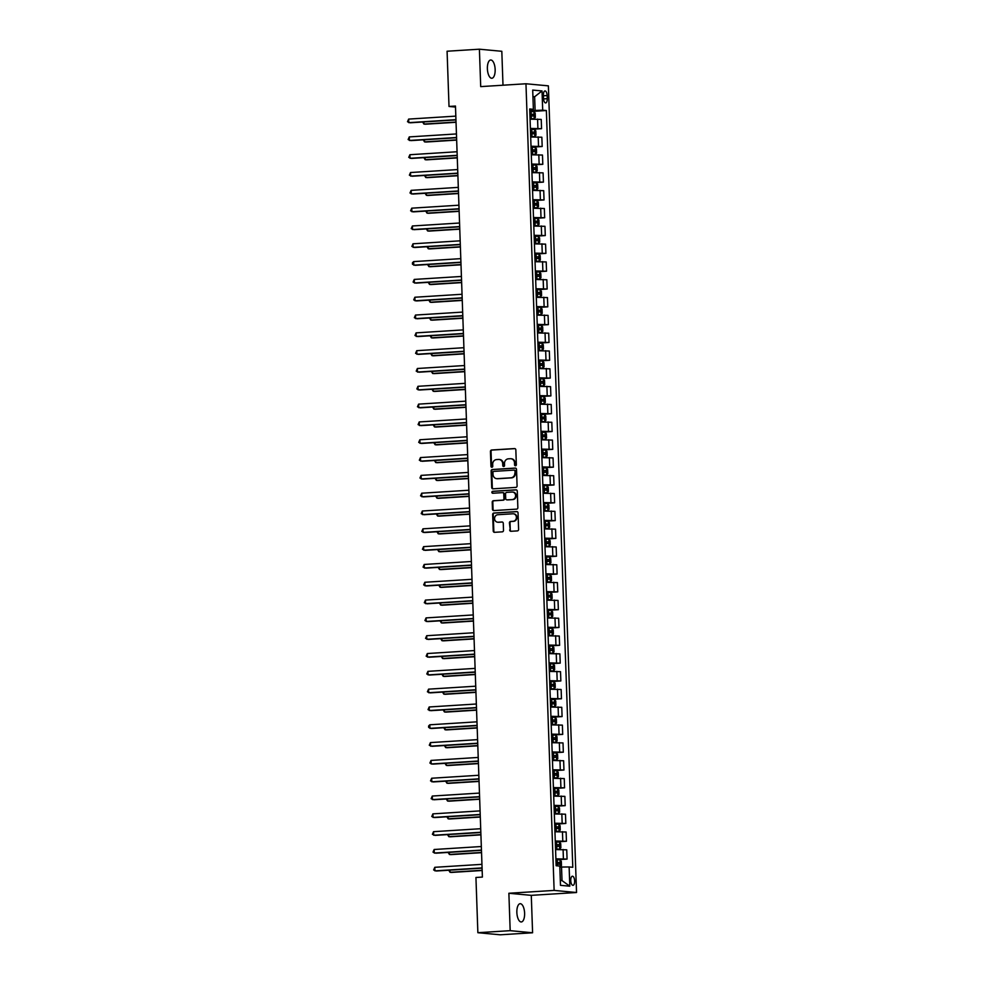 <?xml version="1.0" encoding="UTF-8"?>
<svg xmlns="http://www.w3.org/2000/svg" width="984" height="984" viewBox="0 0 984 984"><rect width="100%" height="100%" fill="white"/><g stroke="black" fill="none" stroke-linecap="round" stroke-linejoin="round"><path stroke-width="1.48" d="M515.493 465.776A0.984 0.886 -84.7 0 0 516.354 464.743L515.837 449.885A1.402 1.267 -84.7 0 0 514.509 448.569L491.668 449.996A1.402 1.267 -84.7 0 0 490.45 451.484L490.967 466.342A0.984 0.886 -84.7 0 0 491.889 467.265A0.984 0.886 -84.7 0 0 492.75 466.231L492.677 464.313A4.489 4.059 -84.7 0 1 496.588 459.577L498.482 459.454A4.489 4.059 -84.7 0 1 502.701 463.673L502.775 465.604A0.984 0.886 -84.7 0 0 504.546 465.493L504.484 463.562A4.489 4.059 -84.7 0 1 508.384 458.827L510.29 458.716A4.489 4.059 -84.7 0 1 514.509 462.935L514.571 464.854A0.984 0.886 -84.7 0 0 515.493 465.776M524.607 913.201A9.139 3.85 86.4 0 0 520.155 903.706A9.139 3.85 86.4 0 0 516.858 912.476A9.139 3.85 86.4 0 0 521.299 921.959A9.139 3.85 86.4 0 0 524.607 913.201M495.149 69.495A9.139 3.85 86.4 0 0 490.696 59.999A9.139 3.85 86.4 0 0 487.387 68.769A9.139 3.85 86.4 0 0 491.84 78.253A9.139 3.85 86.4 0 0 495.149 69.495M574.631 880.963A4.576 1.931 86.4 0 0 572.405 876.215A4.576 1.931 86.4 0 0 570.757 880.606A4.576 1.931 86.4 0 0 572.971 885.342A4.576 1.931 86.4 0 0 574.631 880.963M509.663 529.97A1.402 1.267 -84.7 0 0 510.979 531.286L517.387 530.893A1.402 1.267 -84.7 0 0 518.605 529.404L518.039 512.898A1.402 1.267 -84.7 0 0 516.711 511.582L493.87 513.021A1.402 1.267 -84.7 0 0 492.652 514.497L493.23 531.003A1.402 1.267 -84.7 0 0 494.546 532.332L502.283 531.84A1.402 1.267 -84.7 0 0 503.513 530.364L503.267 523.291A1.402 1.267 -84.7 0 0 501.938 521.975L498.101 522.221A3.751 3.395 -84.7 0 1 494.583 518.42A3.751 3.395 -84.7 0 1 497.842 514.73L512.885 513.783A3.751 3.395 -84.7 0 1 516.403 517.584A3.751 3.395 -84.7 0 1 513.144 521.274L510.634 521.434A1.402 1.267 -84.7 0 0 509.417 522.91L510.266 530.032A1.402 1.267 -84.7 0 0 511.127 531.286M508.876 893.263L510.179 930.667L477.867 932.709L500.266 934.8L532.59 932.77L531.286 895.354L576.538 892.513L554.127 890.409L508.876 893.263L531.286 895.354M502.996 85.214L501.815 51.291L479.405 49.2L480.709 86.617L525.96 83.763L554.127 890.409M479.405 49.2L447.08 51.229L449.012 106.456L455.506 107.072M477.867 932.709L475.936 877.482L482.394 877.076L455.469 106.051L449.012 106.456M515.874 487.387A1.402 1.267 -84.7 0 0 517.092 485.899L516.514 469.393A1.402 1.267 -84.7 0 0 515.198 468.077L492.357 469.516A1.402 1.267 -84.7 0 0 491.127 470.992L491.705 487.498A1.402 1.267 -84.7 0 0 493.021 488.827L515.874 487.387M517.277 491.151L517.855 507.658A1.402 1.267 -84.7 0 1 516.625 509.134L493.784 510.573A1.402 1.267 -84.7 0 1 492.467 509.257L492.221 502.184A1.402 1.267 -84.7 0 1 493.439 500.708L502.701 500.13A1.402 1.267 -84.7 0 0 503.931 498.654L503.759 493.968A1.402 1.267 -84.7 0 0 502.443 492.64L492.799 493.255A0.984 0.886 -84.7 0 1 491.877 492.258A0.984 0.886 -84.7 0 1 492.726 491.287L515.96 489.835A1.402 1.267 -84.7 0 1 517.277 491.151M543.389 95.19L543.5 98.326A4.428 1.87 86.4 0 0 545.653 102.926A4.428 1.87 86.4 0 0 547.252 98.683L547.141 95.546A4.428 1.87 86.4 0 0 544.988 90.946A4.428 1.87 86.4 0 0 543.389 95.19M576.538 892.513L548.371 85.854L525.96 83.763M529.749 109.925L533.377 109.31L529.712 108.978L556.132 865.736L559.798 866.08L560.474 885.329L569.798 886.19L562.012 880.594L561.532 867.052L559.834 867.162M533.377 109.31L532.701 90.073L542.024 90.946L542.701 110.183L529.773 110.626M529.798 111.573L546.366 110.528L542.701 110.183M546.366 110.528L572.786 867.298L569.133 866.953L569.798 886.19M510.179 930.667L532.59 932.77M532.934 96.85L534.632 96.752L532.934 96.592M535.111 110.282L534.632 96.752L542.024 90.946M560.302 880.434L562.012 880.594M530.671 136.653L534.804 136.53L535.972 135.226L535.825 130.946L534.595 129.445L530.425 129.421L541.557 128.683L541.237 119.421L530.068 119.175M531.298 154.476L535.431 154.353L536.587 153.037L536.44 148.756L535.185 147.219L531.04 147.231L542.184 146.505L541.852 137.231L530.683 136.985M531.668 165.017L542.799 164.316L542.479 155.054L531.311 154.808M532.541 190.097L536.674 189.973L537.842 188.67L537.682 184.389L536.428 182.852L532.295 182.864L543.426 182.126L543.094 172.864L531.938 172.618M533.168 207.919L537.301 207.796L538.457 206.48L538.309 202.212L537.043 200.662L532.91 200.674L544.041 199.949L543.721 190.675L532.553 190.429M533.537 218.46L544.669 217.759L544.349 208.497L533.18 208.251M534.41 243.54L538.543 243.417L539.699 242.113L539.552 237.833L538.297 236.295L534.152 236.308L545.284 235.57L544.964 226.308L533.795 226.062M535.038 261.363L539.195 261.203L540.327 259.924L540.179 255.655L538.912 254.106L534.779 254.118L545.911 253.392L545.591 244.13L534.423 243.872M535.394 271.904L546.538 271.203L546.206 261.941L535.038 261.695M536.28 296.983L540.413 296.873L541.569 295.557L541.421 291.276L540.154 289.739L536.022 289.751L547.153 289.013L546.833 279.751L535.665 279.505M536.895 314.806L541.028 314.683L542.196 313.367L542.036 309.099L540.782 307.562L536.649 307.562L547.781 306.836L547.448 297.574L536.292 297.316M537.264 325.347L548.395 324.646L548.076 315.384L536.907 315.138M538.137 350.427L542.27 350.316L543.439 349L543.291 344.72L542.061 343.219L537.891 343.195L549.023 342.457L548.703 333.195L537.535 332.949M538.765 368.25L542.897 368.127L544.054 366.811L543.906 362.543L542.651 361.005L538.506 361.005L549.65 360.279L549.318 351.017L538.15 350.759M539.134 378.791L550.265 378.09L549.945 368.828L538.777 368.582M539.749 396.601L550.892 395.9L550.56 386.638L539.392 386.392M540.634 421.693L544.767 421.57L545.923 420.254L545.776 415.986L544.509 414.448L540.376 414.448L551.507 413.723L551.188 404.461L540.019 404.203M541.003 432.234L552.135 431.533L551.815 422.271L540.647 422.025M541.876 457.326L546.009 457.203L547.166 455.887L547.018 451.607L545.751 450.069L541.618 450.082L552.75 449.356L552.43 440.082L541.261 439.836M542.491 475.137L546.624 475.014L547.793 473.698L547.645 469.429L546.415 467.929L542.245 467.892L553.377 467.166L553.057 457.904L541.889 457.646M542.861 485.678L554.004 484.977L553.672 475.715L542.504 475.469M543.746 510.77L547.904 510.61L549.035 509.331L548.888 505.05L547.621 503.513L543.488 503.525L554.619 502.799L554.299 493.525L543.131 493.279M544.361 528.58L548.494 528.457L549.65 527.141L549.502 522.873L548.248 521.336L544.115 521.336L555.247 520.61L554.914 511.348L543.758 511.102M544.73 539.121L555.862 538.42L555.542 529.158L544.373 528.912M545.603 564.213L549.736 564.09L550.905 562.774L550.757 558.506L549.49 556.956L545.357 556.969L556.489 556.243L556.169 546.969L545.001 546.723M546.231 582.024L550.363 581.901L551.52 580.585L551.372 576.317L550.117 574.779L545.972 574.779L557.104 574.053L556.784 564.791L545.616 564.545M546.6 592.565L557.731 591.864L557.411 582.602L546.243 582.356M547.473 617.657L551.606 617.534L552.762 616.218L552.614 611.95L551.36 610.412L547.227 610.412L558.358 609.686L558.026 600.424L546.858 600.166M548.1 635.467L552.258 635.32L553.389 634.04L553.242 629.76L551.975 628.222L547.842 628.235L558.973 627.497L558.654 618.235L547.485 617.989M548.469 646.008L559.601 645.307L559.269 636.045L548.113 635.799M549.343 671.1L553.475 670.977L554.632 669.661L554.484 665.393L553.217 663.856L549.084 663.856L560.216 663.13L559.896 653.868L548.728 653.61M549.958 688.911L554.09 688.788L555.259 687.484L555.111 683.204L553.881 681.703L549.712 681.678L560.843 680.94L560.523 671.678L549.355 671.432M550.327 699.452L561.47 698.751L561.138 689.489L549.97 689.243M551.212 724.544L555.333 724.421L556.501 723.105L556.354 718.837L555.087 717.299L550.954 717.299L562.085 716.573L561.766 707.311L550.597 707.053M551.827 742.354L555.96 742.231L557.116 740.927L556.969 736.647L555.714 735.109L551.581 735.122L562.713 734.384L562.381 725.122L551.212 724.876M552.196 752.895L563.328 752.194L563.008 742.932L551.839 742.686M553.069 777.987L557.202 777.864L558.371 776.548L558.211 772.28L556.956 770.743L552.823 770.743L563.955 770.017L563.635 760.755L552.467 760.497M553.697 795.798L557.854 795.65L558.986 794.371L558.838 790.091L557.571 788.553L553.438 788.565L564.57 787.827L564.25 778.565L553.082 778.319M554.066 806.351L565.197 805.65L564.877 796.376L553.709 796.13M554.939 831.431L559.072 831.308L560.228 829.992L560.081 825.724L558.826 824.186L554.681 824.186L565.825 823.46L565.492 814.199L554.324 813.952M555.566 849.241L559.724 849.094L560.855 847.814L560.708 843.534L559.441 841.996L555.308 842.009L566.44 841.271L566.12 832.009L554.951 831.763M555.923 859.795L567.067 859.094L566.735 849.819L555.579 849.573M541.557 128.683L530.388 128.437M542.184 146.505L531.016 146.247M542.799 164.316L531.631 164.07M543.426 182.126L532.258 181.88M544.041 199.949L532.873 199.69M544.669 217.759L533.5 217.513M545.284 235.57L534.127 235.324M545.911 253.392L534.742 253.134M546.538 271.203L535.37 270.957M547.153 289.013L535.985 288.767M547.781 306.836L536.612 306.577M548.395 324.646L537.227 324.4M549.023 342.457L537.854 342.211M549.65 360.279L538.482 360.033M550.265 378.09L539.097 377.844M550.892 395.9L539.724 395.654M551.507 413.723L540.339 413.477M552.135 431.533L540.966 431.287M552.75 449.356L541.594 449.098M553.377 467.166L542.209 466.92M554.004 484.977L542.836 484.731M554.619 502.799L543.451 502.541M555.247 520.61L544.078 520.364M555.862 538.42L544.693 538.174M556.489 556.243L545.321 555.985M557.104 574.053L545.948 573.807M557.731 591.864L546.563 591.618M558.358 609.686L547.19 609.428M558.973 627.497L547.805 627.251M559.601 645.307L548.432 645.061M560.216 663.13L549.047 662.872M560.843 680.94L549.675 680.694M561.47 698.751L550.302 698.505M562.085 716.573L550.917 716.327M562.713 734.384L551.544 734.138M563.328 752.194L552.159 751.948M563.955 770.017L552.787 769.771M564.57 787.827L553.402 787.581M565.197 805.65L554.029 805.392M565.825 823.46L554.656 823.214M566.44 841.271L555.271 841.025M567.067 859.094L555.899 858.835M561.532 867.052L569.133 866.953M515.678 465.752A0.984 0.886 -84.7 0 1 515.186 464.915L515.112 462.997A4.489 4.059 -84.7 0 0 511.163 458.765M499.368 459.503A4.489 4.059 -84.7 0 1 503.316 463.735L503.377 465.653A0.984 0.886 -84.7 0 0 503.882 466.49M514.976 448.63L492.271 450.057A1.402 1.267 -84.7 0 0 491.053 451.533L491.569 466.404A0.984 0.886 -84.7 0 0 492.074 467.228M515.653 468.138L492.959 469.577A1.402 1.267 -84.7 0 0 491.742 471.053L492.32 487.56A1.402 1.267 -84.7 0 0 493.168 488.814M514.792 471.053A0.984 0.886 -84.7 0 0 513.869 470.118L493.82 471.385A0.984 0.886 -84.7 0 0 492.959 472.418L493.033 474.448A4.489 4.059 -84.7 0 0 497.252 478.667L510.954 477.806A4.489 4.059 -84.7 0 0 514.866 473.07L515.395 471.102A0.984 0.886 -84.7 0 0 514.472 470.18L514.115 470.143M496.981 478.679A4.489 4.059 -84.7 0 0 497.855 478.728L497.252 478.667M515.395 471.102L515.468 473.132A4.489 4.059 -84.7 0 1 511.557 477.867L497.855 478.728M503.045 492.701A1.402 1.267 -84.7 0 1 504.374 494.017L504.534 498.703A1.402 1.267 -84.7 0 1 503.316 500.179L494.042 500.77A1.402 1.267 -84.7 0 0 492.824 502.246L493.07 509.306A1.402 1.267 -84.7 0 0 493.931 510.561M516.416 489.897L493.341 491.348A0.984 0.886 -84.7 0 0 493.021 493.242M512.32 499.528A3.751 3.395 -84.7 0 0 512.541 492.049A3.751 3.395 -84.7 0 0 512.061 492.037L506.76 492.369A1.402 1.267 -84.7 0 0 505.542 493.857L505.702 498.544A1.402 1.267 -84.7 0 0 507.018 499.86L512.922 499.577A3.751 3.395 -84.7 0 0 512.836 492.086M512.922 499.577L507.621 499.909M513.66 513.845A3.751 3.395 -84.7 0 1 513.746 521.323L511.237 521.483A1.402 1.267 -84.7 0 0 510.019 522.971L510.266 530.032M497.929 522.221A3.751 3.395 -84.7 0 0 498.703 522.27L498.101 522.221M502.406 522.037L498.703 522.27M517.178 511.655L494.472 513.082A1.402 1.267 -84.7 0 0 493.255 514.558L493.833 531.065A1.402 1.267 -84.7 0 0 494.694 532.319M530.056 118.843L534.189 118.72L535.345 117.404L535.198 113.135L533.968 111.635L529.798 111.598M533.968 111.635L534.214 118.683L530.056 118.732M423.846 121.942L423.919 124.07L425.432 124.205L456.035 122.287M529.958 116.026L533.476 115.977L533.414 114.267L529.896 114.316M529.896 114.427L531.557 114.39L531.618 116.1M422.616 122.016L423.919 124.07L456.035 122.053M455.949 119.679L408.778 122.656L408.655 119.089L455.826 116.124M455.961 119.925L410.291 122.791L407.511 121.733L408.655 119.089M534.804 136.53L530.671 136.542M424.461 139.753L424.534 141.88L426.047 142.028L456.662 140.097M530.573 133.836L534.14 133.799L534.041 132.09L530.524 132.127M530.524 132.237L532.184 132.2L532.233 133.91M423.231 139.839L424.534 141.88L456.65 139.863M535.431 154.353L531.298 154.353M425.088 157.575L425.162 159.703L426.675 159.838L457.289 157.907M531.2 151.647L534.767 151.61L534.656 149.9L531.139 149.937M531.139 150.048L532.799 150.011L532.861 151.72M423.858 157.649L425.162 159.703L457.277 157.674M531.926 172.286L536.083 172.126L537.215 170.847L537.067 166.579L535.8 165.041L531.668 165.041M536.046 172.163L531.913 172.175M425.703 175.386L425.777 177.514L427.29 177.649L457.904 175.73M531.827 169.469L535.382 169.42L535.284 167.71L531.766 167.76M531.766 167.87L533.426 167.833L533.488 169.543M424.473 175.459L425.777 177.514L457.892 175.496M456.576 137.502L409.393 140.466L409.27 136.911L456.453 133.935M456.576 137.735L410.906 140.614L408.126 139.543L409.27 136.911M457.191 155.312L410.021 158.289L409.897 154.722L457.068 151.745M457.203 155.546L411.533 158.424L408.754 157.366L409.897 154.722M457.818 173.135L410.636 176.099L410.512 172.532L457.695 169.568M457.818 173.368L412.148 176.234L409.381 175.177L410.512 172.532M536.674 189.973L532.541 189.986M426.33 193.196L426.404 195.324L427.917 195.472L458.532 193.54M532.442 187.28L535.96 187.243L535.911 185.533L532.381 185.57M532.393 185.681L534.041 185.644L534.103 187.354M425.1 193.282L426.404 195.324L458.519 193.307M458.433 190.945L411.263 193.91L411.14 190.355L458.31 187.378M458.446 191.179L412.776 194.057L409.996 192.987L411.14 190.355M537.301 207.796L533.156 207.796M426.945 211.019L427.031 213.147L428.544 213.282L459.147 211.351M533.07 205.09L536.587 205.053L536.526 203.344L533.008 203.38M533.008 203.491L534.669 203.454L534.73 205.176M425.728 211.093L427.031 213.147L459.147 211.117M533.783 225.73L537.916 225.607L539.084 224.29L538.937 220.022L537.707 218.522L533.537 218.485M537.707 218.522L537.953 225.57L533.783 225.619M427.573 228.829L427.646 230.957L429.159 231.092L459.774 229.174M533.685 222.913L537.215 222.864L537.153 221.154L533.623 221.203M533.635 221.314L535.296 221.277L535.345 222.987M426.343 228.903L427.646 230.957L459.762 228.94M538.322 236.332L538.568 243.392L534.41 243.429M428.2 246.64L428.274 248.767L429.787 248.915L460.389 246.984M534.312 240.723L537.83 240.686L537.768 238.977L534.25 239.014M534.25 239.124L535.911 239.087L535.972 240.797M426.97 246.726L428.274 248.767L460.389 246.75M539.158 261.24L535.025 261.24M428.815 264.462L428.889 266.59L430.402 266.726L461.016 264.807M534.927 258.534L538.457 258.497L538.396 256.787L534.878 256.824M534.878 256.935L536.538 256.91L536.6 258.62M427.585 264.536L428.889 266.59L461.004 264.561M535.653 279.173L539.786 279.05L540.942 277.746L540.794 273.466L539.564 271.965L535.407 271.941M539.564 271.965L539.81 279.025L535.653 279.062M429.442 282.273L429.516 284.401L431.029 284.548L461.644 282.617M535.554 276.356L539.072 276.307L539.023 274.597L535.493 274.647M535.505 274.757L537.153 274.721L537.215 276.43M428.212 282.346L429.516 284.401L461.631 282.383M459.061 208.756L411.89 211.732L411.755 208.165L458.938 205.201M459.073 208.989L413.403 211.868L410.623 210.81L411.755 208.165M459.688 226.578L412.505 229.543L412.382 225.976L459.553 223.011M459.688 226.812L414.018 229.678L411.238 228.62L412.382 225.976M460.303 244.389L413.132 247.353L413.009 243.798L460.18 240.822M460.315 244.622L414.645 247.501L411.865 246.43L413.009 243.798M460.93 262.199L413.747 265.176L413.624 261.609L460.807 258.644M460.93 262.433L415.26 265.311L412.493 264.253L412.431 262.826L413.624 261.609M461.545 280.022L414.375 282.986L414.252 279.419L461.422 276.455M461.558 280.255L415.888 283.121L413.108 282.064L414.252 279.419M540.413 296.873L536.268 296.873M430.057 300.083L430.131 302.211L431.644 302.359L462.259 300.428M536.182 294.167L539.736 294.13L539.638 292.42L536.12 292.457M536.12 292.568L537.781 292.531L537.842 294.241M428.827 300.169L430.131 302.211L462.259 300.194M462.173 297.832L414.99 300.797L414.867 297.242L462.049 294.265M462.173 298.066L416.515 300.944L413.735 299.874L414.867 297.242M541.028 314.683L536.895 314.695M430.684 317.906L430.758 320.034L432.271 320.169L462.886 318.25M536.797 311.977L540.364 311.94L540.265 310.231L536.735 310.267M536.747 310.39L538.396 310.354L538.457 312.063M429.454 317.98L430.758 320.034L462.874 318.004M462.787 315.643L415.617 318.619L415.494 315.052L462.664 312.088M462.8 315.889L417.13 318.754L414.35 317.697L415.494 315.052M537.522 332.617L541.68 332.469L542.811 331.19L542.664 326.909L541.397 325.372L537.264 325.384M541.655 332.494L537.51 332.506M431.312 335.716L431.386 337.844L432.898 337.992L463.501 336.061M537.424 329.8L540.979 329.751L540.88 328.041L537.362 328.09M537.362 328.201L539.023 328.164L539.084 329.874M430.082 335.79L431.386 337.844L463.501 335.827M463.415 333.465L416.244 336.43L416.109 332.863L463.292 329.898M463.427 333.699L417.757 336.577L414.977 335.507L416.109 332.863M542.27 350.316L538.137 350.316M431.927 353.539L432.001 355.654L433.513 355.802L464.128 353.871M538.039 347.61L541.569 347.573L541.507 345.864L537.99 345.901M537.99 346.011L539.65 345.974L539.699 347.684M430.697 353.613L432.001 355.654L464.116 353.637M464.042 351.276L416.859 354.24L416.736 350.685L463.907 347.709M464.042 351.509L418.372 354.388L415.592 353.33L416.736 350.685M542.897 368.127L538.765 368.139M432.554 371.349L432.628 373.477L434.141 373.613L464.756 371.694M538.666 365.421L542.184 365.384L542.122 363.674L538.605 363.711M538.605 363.834L540.265 363.797L540.327 365.507M431.324 371.423L432.628 373.477L464.743 371.448M464.657 369.086L417.487 372.063L417.364 368.496L464.534 365.531M464.669 369.332L418.999 372.198L416.22 371.14L417.364 368.496M539.392 386.06L543.512 385.937L544.681 384.633L544.533 380.353L543.303 378.852L539.134 378.828M543.303 378.852L543.549 385.913L539.38 385.949M433.169 389.16L433.243 391.288L434.756 391.435L465.371 389.504M539.293 383.243L542.811 383.207L542.75 381.484L539.232 381.534M539.232 381.644L540.893 381.608L540.954 383.317M431.939 389.246L433.243 391.288L465.358 389.27M465.284 386.909L418.102 389.873L417.979 386.306L465.161 383.342M465.284 387.142L419.614 390.021L416.847 388.951L417.979 386.306M540.007 403.871L544.14 403.76L545.296 402.444L545.148 398.163L543.894 396.626L539.761 396.638M543.918 396.663L544.164 403.723L540.007 403.76M433.796 406.982L433.87 409.098L435.383 409.246L465.998 407.314M539.909 401.054L543.426 401.017L543.377 399.307L539.847 399.344M539.859 399.455L541.507 399.418L541.569 401.128M432.566 407.056L433.87 409.098L465.986 407.081M544.767 421.57L540.622 421.582M434.411 424.793L434.485 426.921L436.01 427.056L466.613 425.137M540.536 418.877L544.054 418.827L543.992 417.118L540.474 417.154M540.474 417.277L542.135 417.241L542.196 418.95M433.181 424.867L434.485 426.921L466.613 424.891M541.249 439.504L545.382 439.381L546.551 438.077L546.391 433.796L545.173 432.296L541.003 432.271M545.382 439.381L541.249 439.393M435.039 442.603L435.113 444.731L436.625 444.879L467.24 442.948M541.151 436.687L544.718 436.65L544.619 434.94L541.089 434.977M541.102 435.088L542.75 435.051L542.811 436.761M433.809 442.689L435.113 444.731L467.228 442.714M546.009 457.203L541.876 457.203M435.666 460.426L435.74 462.554L437.253 462.689L467.855 460.758M541.778 454.497L545.333 454.46L545.234 452.751L541.717 452.788M541.717 452.898L543.377 452.861L543.439 454.571M434.436 460.5L435.74 462.554L467.855 460.524M546.624 475.014L542.491 475.026M436.281 478.236L436.355 480.364L437.868 480.499L468.482 478.581M542.393 472.32L545.96 472.271L545.862 470.561L542.344 470.61M542.344 470.721L544.004 470.684L544.054 472.394M435.051 478.31L436.355 480.364L468.47 478.347M543.119 492.947L547.276 492.799L548.408 491.52L548.26 487.24L547.006 485.702L542.861 485.715M547.252 492.824L543.119 492.836M436.908 496.047L436.982 498.175L438.495 498.322L469.11 496.391M543.02 490.13L546.538 490.094L546.477 488.384L542.959 488.421M542.959 488.531L544.619 488.494L544.681 490.204M435.678 496.133L436.982 498.175L469.097 496.157M547.867 510.647L543.734 510.647M437.523 513.869L437.597 515.997L439.11 516.133L469.725 514.202M543.648 507.941L547.166 507.904L547.104 506.194L543.586 506.231M543.586 506.342L545.247 506.305L545.308 508.015M436.293 513.943L437.597 515.997L469.712 513.968M548.494 528.457L544.361 528.469M438.151 531.68L438.224 533.808L439.737 533.943L470.352 532.024M544.263 525.764L547.781 525.714L547.731 524.005L544.201 524.054M544.213 524.164L545.862 524.128L545.923 525.837M436.921 531.754L438.224 533.808L470.34 531.791M544.988 546.391L549.121 546.268L550.277 544.964L550.13 540.683L548.9 539.183L544.73 539.158M548.9 539.183L549.146 546.243L544.976 546.28M438.766 549.49L438.839 551.618L440.365 551.766L470.967 549.835M544.89 543.574L548.408 543.537L548.346 541.827L544.828 541.864M544.828 541.975L546.489 541.938L546.551 543.648M437.548 549.576L438.839 551.618L470.967 549.601M549.527 557.005L549.773 564.053L545.603 564.09M439.393 567.313L439.467 569.441L440.98 569.576L471.594 567.645M545.505 561.384L549.035 561.347L548.974 559.638L545.443 559.675M545.456 559.785L547.104 559.748L547.166 561.47M438.163 567.387L439.467 569.441L471.582 567.411M550.363 581.901L546.231 581.913M440.02 585.123L440.094 587.251L441.607 587.386L472.209 585.468M546.132 579.207L549.65 579.158L549.589 577.448L546.071 577.497M546.071 577.608L547.731 577.571L547.793 579.281M438.79 585.197L440.094 587.251L472.209 585.234M546.846 599.834L550.978 599.723L552.147 598.407L551.999 594.127L550.769 592.626L546.6 592.602M550.978 599.723L546.846 599.723M440.635 602.934L440.709 605.062L442.222 605.209L472.837 603.278M546.747 597.017L550.314 596.981L550.216 595.271L546.698 595.308M546.698 595.418L548.359 595.381L548.42 597.091M439.405 603.02L440.709 605.062L472.824 603.044M551.606 617.534L547.473 617.546M441.262 620.756L441.336 622.884L442.849 623.02L473.464 621.101M547.375 614.828L550.942 614.791L550.831 613.081L547.313 613.118M547.325 613.229L548.974 613.204L549.035 614.914M440.032 620.83L441.336 622.884L473.452 620.855M552.221 635.344L548.088 635.356M441.877 638.567L441.951 640.695L443.464 640.842L474.079 638.911M548.002 632.65L551.557 632.601L551.458 630.892L547.94 630.941M547.94 631.051L549.601 631.015L549.662 632.724M440.647 638.641L441.951 640.695L474.067 638.678M548.715 653.278L552.848 653.167L554.017 651.851L553.857 647.57L552.602 646.033L548.469 646.045M552.848 653.167L548.715 653.167M442.505 656.389L442.579 658.505L444.091 658.653L474.706 656.722M548.617 650.461L552.135 650.424L552.086 648.714L548.555 648.751M548.568 648.862L550.216 648.825L550.277 650.535M441.275 656.463L442.579 658.505L474.694 656.488M553.254 663.893L553.5 670.94L549.33 670.99M443.12 674.2L443.206 676.328L444.719 676.463L475.321 674.544M549.244 668.271L552.762 668.234L552.701 666.525L549.183 666.562M549.183 666.685L550.843 666.648L550.905 668.357M441.902 674.274L443.206 676.328L475.321 674.298M554.09 688.788L549.958 688.8M443.747 692.01L443.821 694.138L445.334 694.286L475.948 692.355M549.859 686.094L553.389 686.045L553.328 684.335L549.81 684.384M549.81 684.495L551.471 684.458L551.52 686.168M442.517 692.096L443.821 694.138L475.936 692.121M550.585 706.721L554.718 706.61L555.874 705.294L555.726 701.014L554.496 699.513L550.327 699.489M554.718 706.61L550.585 706.61M444.374 709.833L444.448 711.949L445.961 712.096L476.563 710.165M550.486 703.904L554.004 703.867L553.943 702.158L550.425 702.195M550.425 702.305L552.086 702.269L552.147 703.978M554.496 699.513L554.742 706.574M443.144 709.907L444.448 711.949L476.563 709.931M465.899 404.719L418.729 407.683L418.606 404.129L465.776 401.152M465.912 404.953L420.242 407.831L417.462 406.773L418.606 404.129M466.527 422.53L419.344 425.506L419.221 421.939L466.404 418.975M466.539 422.776L420.869 425.642L418.089 424.584L419.221 421.939M467.142 440.352L419.971 443.317L419.848 439.75L467.019 436.785M467.154 440.586L421.484 443.464L418.704 442.394L419.848 439.75M467.769 458.163L420.599 461.127L420.463 457.572L467.646 454.596M467.781 458.396L422.111 461.275L419.332 460.217L420.463 457.572M468.396 475.973L421.213 478.95L421.091 475.383L468.261 472.418M468.396 476.219L422.726 479.085L419.947 478.027L421.091 475.383M469.011 493.796L421.841 496.76L421.718 493.205L468.888 490.229M469.024 494.029L423.354 496.908L420.574 495.838L421.718 493.205M469.639 511.606L422.456 514.583L422.333 511.016L469.516 508.052M469.639 511.84L423.969 514.718L421.201 513.66L422.333 511.016M470.254 529.429L423.083 532.393L422.96 528.826L470.131 525.862M470.266 529.663L424.596 532.529L421.816 531.471L422.96 528.826M470.881 547.239L423.71 550.204L423.575 546.649L470.758 543.672M470.893 547.473L425.223 550.351L422.443 549.281L423.575 546.649M471.496 565.05L424.325 568.026L424.202 564.459L471.373 561.495M471.508 565.283L425.838 568.162L423.058 567.104L424.202 564.459M472.123 582.872L424.953 585.837L424.83 582.27L472 579.305M472.136 583.106L426.466 585.972L423.686 584.914L424.83 582.27M472.751 600.683L425.568 603.647L425.445 600.092L472.627 597.116M472.751 600.917L427.081 603.795L424.301 602.725L425.445 600.092M473.365 618.493L426.195 621.47L426.072 617.903L473.243 614.938M473.378 618.727L427.708 621.605L424.928 620.547L426.072 617.903M473.993 636.316L426.81 639.28L426.687 635.713L473.87 632.749M473.993 636.55L428.323 639.428L425.555 638.358L426.687 635.713M474.608 654.126L427.437 657.091L427.314 653.536L474.485 650.559M474.62 654.36L428.95 657.238L426.17 656.18L427.314 653.536M475.235 671.937L428.065 674.913L427.929 671.346L475.112 668.382M475.247 672.183L429.577 675.049L426.798 673.991L427.929 671.346M475.862 689.759L428.68 692.724L428.557 689.157L475.727 686.192M475.862 689.993L430.192 692.871L427.413 691.801L428.557 689.157M476.477 707.57L429.307 710.534L429.184 706.979L476.354 704.003M476.49 707.804L430.82 710.682L428.04 709.624L429.184 706.979M555.124 717.336L555.37 724.384L551.2 724.433M444.989 727.643L445.063 729.771L446.576 729.907L477.191 727.988M551.114 721.715L554.632 721.678L554.57 719.968L551.052 720.005M551.052 720.128L552.713 720.091L552.774 721.801M443.759 727.717L445.063 729.771L477.178 727.742M477.105 725.38L429.922 728.357L429.799 724.79L476.982 721.826M477.105 725.626L431.435 728.492L428.667 727.434L428.606 726.007L429.799 724.79M555.96 742.231L551.827 742.244M445.617 745.454L445.691 747.582L447.203 747.729L477.818 745.798M551.729 739.538L555.247 739.501L555.197 737.779L551.667 737.828M551.68 737.939L553.328 737.902L553.389 739.611M444.387 745.54L445.691 747.582L477.806 745.564M477.72 743.203L430.549 746.167L430.426 742.6L477.597 739.636M477.732 743.437L432.062 746.315L429.282 745.245L430.426 742.6M552.454 760.165L556.587 760.054L557.743 758.738L557.596 754.457L556.329 752.92L552.196 752.932M556.587 760.054L552.442 760.054M446.232 763.276L446.305 765.392L447.831 765.54L478.433 763.609M552.356 757.348L555.911 757.311L555.812 755.601L552.295 755.638M552.295 755.749L553.955 755.712L554.017 757.422M445.002 763.35L446.305 765.392L478.433 763.375M478.347 761.013L431.164 763.978L431.041 760.423L478.224 757.446M478.359 761.247L432.689 764.125L429.91 763.067L431.041 760.423M557.202 777.864L553.069 777.877M446.859 781.087L446.933 783.215L448.446 783.35L479.06 781.431M552.971 775.171L556.538 775.121L556.44 773.412L552.91 773.449M552.922 773.572L554.57 773.535L554.632 775.244M445.629 781.161L446.933 783.215L479.048 781.198M478.962 778.824L431.791 781.8L431.668 778.233L478.839 775.269M478.974 779.07L433.304 781.936L430.525 780.878L431.668 778.233M557.83 795.675L553.697 795.687M447.486 798.897L447.56 801.025L449.073 801.173L479.675 799.242M553.598 792.981L557.153 792.944L557.055 791.234L553.537 791.271M553.537 791.382L555.197 791.345L555.259 793.055M446.256 798.983L447.56 801.025L479.675 799.008M479.589 796.646L432.419 799.611L432.284 796.044L479.466 793.079M479.602 796.88L433.932 799.758L431.152 798.688L432.284 796.044M554.312 813.62L558.445 813.497L559.613 812.181L559.466 807.901L558.236 806.4L554.066 806.376M558.445 813.497L554.312 813.497M448.101 816.72L448.175 818.848L449.688 818.983L480.303 817.052M554.213 810.791L557.743 810.755L557.682 809.045L554.164 809.082M554.164 809.192L555.825 809.155L555.874 810.865M446.871 816.794L448.175 818.848L480.29 816.818M480.217 814.457L433.034 817.433L432.911 813.866L480.081 810.89M480.217 814.691L434.547 817.569L431.767 816.511L432.911 813.866M558.851 824.223L559.096 831.271L554.939 831.32M448.729 834.53L448.802 836.658L450.315 836.794L480.93 834.875M554.841 828.614L558.358 828.565L558.297 826.855L554.779 826.904M554.779 827.015L556.44 826.978L556.501 828.688M447.499 834.604L448.802 836.658L480.918 834.641M480.832 832.267L433.661 835.244L433.538 831.677L480.709 828.712M480.844 832.513L435.174 835.379L432.394 834.321L433.538 831.677M559.687 849.118L555.554 849.13M449.344 852.341L449.417 854.469L450.93 854.616L481.545 852.685M555.468 846.424L558.986 846.388L558.924 844.678L555.407 844.715M555.407 844.826L557.067 844.789L557.129 846.498M448.114 852.427L449.417 854.469L481.533 852.451M481.459 850.09L434.276 853.054L434.153 849.5L481.336 846.523M481.459 850.324L435.789 853.202L433.022 852.132L434.153 849.5M559.834 866.966L561.47 865.625L561.323 861.344L560.093 859.856L555.935 859.819M449.971 870.163L450.045 872.291L451.558 872.427L482.172 870.496M556.083 864.235L559.601 864.198L559.552 862.488L556.022 862.525M556.034 862.636L557.682 862.599L557.743 864.309M560.093 859.856L560.339 866.904M448.741 870.237L450.045 872.291L482.16 870.262M482.074 867.9L434.903 870.877L434.78 867.31L481.951 864.346M482.086 868.134L436.416 871.012L433.637 869.954L434.78 867.31M537.891 128.338L537.572 119.076M538.519 146.161L538.187 136.899M539.134 163.971L538.814 154.709M539.761 181.782L539.441 172.52M540.376 199.604L540.056 190.343M541.003 217.415L540.683 208.153M541.63 235.225L541.298 225.963M542.245 253.048L541.926 243.786M542.873 270.858L542.541 261.596M543.488 288.681L543.168 279.407M544.115 306.491L543.795 297.23M544.73 324.302L544.41 315.04M545.357 342.124L545.038 332.85M545.985 359.935L545.653 350.673M546.6 377.745L546.28 368.483M547.227 395.568L546.895 386.294M547.842 413.378L547.522 404.117M548.469 431.189L548.149 421.927M549.097 449.012L548.764 439.75M549.712 466.822L549.392 457.56M550.339 484.632L550.007 475.37M550.954 502.455L550.634 493.193M551.581 520.265L551.261 511.003M552.196 538.076L551.876 528.814M552.823 555.899L552.504 546.637M553.451 573.709L553.119 564.447M554.066 591.519L553.746 582.257M554.693 609.342L554.361 600.08M555.308 627.152L554.988 617.89M555.935 644.975L555.616 635.701M556.55 662.786L556.231 653.524M557.178 680.596L556.858 671.334M557.805 698.419L557.473 689.144M558.42 716.229L558.1 706.967M559.047 734.039L558.715 724.778M559.662 751.862L559.342 742.6M560.29 769.673L559.97 760.411M560.905 787.483L560.585 778.221M561.532 805.306L561.212 796.044M562.159 823.116L561.827 813.854M562.774 840.926L562.454 831.664M563.402 858.749L563.082 849.487M543.402 95.78L547.141 95.546M543.537 98.917L547.252 98.683M503.316 463.735L502.701 463.673M515.186 464.915L514.571 464.854M492.32 487.56L491.705 487.498M491.742 471.053L491.127 470.992M503.316 500.179L502.701 500.13M504.374 494.017L503.759 493.968M493.341 491.348L492.726 491.287M531.176 114.279L531.077 111.573M531.323 118.695L531.237 115.989M531.557 114.39L533.414 114.267M534.841 136.505L534.595 129.445M531.791 132.09L531.704 129.384M531.95 136.505L531.852 133.799M532.184 132.2L534.041 132.09M535.456 154.316L535.21 147.268M532.418 149.9L532.319 147.194M532.578 154.328L532.479 151.622M532.799 150.011L534.656 149.9M536.083 172.126L535.837 165.078M533.045 167.723L532.947 165.017M533.193 172.138L533.094 169.433M533.426 167.833L535.284 167.71M536.698 189.949L536.452 182.889M533.66 185.533L533.562 182.827M533.82 189.949L533.722 187.243M534.041 185.644L535.911 185.533M537.326 207.759L537.079 200.711M534.287 203.356L534.189 200.638M534.435 207.772L534.349 205.066M534.669 203.454L536.526 203.344M534.902 221.166L534.816 218.46M535.062 225.582L534.964 222.876M535.296 221.277L537.153 221.154M535.53 238.977L535.431 236.271M535.677 243.392L535.591 240.686M535.911 239.087L537.768 238.977M539.195 261.203L538.949 254.155M536.145 256.799L536.059 254.081M536.305 261.215L536.206 258.509M536.538 256.91L538.396 256.787M536.772 274.61L536.674 271.904M536.932 279.025L536.833 276.32M537.153 274.721L539.023 274.597M540.437 296.836L540.191 289.776M537.399 292.42L537.301 289.714M537.547 296.836L537.448 294.13M537.781 292.531L539.638 292.42M541.052 314.646L540.806 307.598M538.014 310.243L537.928 307.525M538.174 314.659L538.076 311.953M538.396 310.354L540.265 310.231M541.68 332.469L541.434 325.409M538.642 328.053L538.543 325.347M538.789 332.469L538.703 329.763M539.023 328.164L540.88 328.041M542.307 350.279L542.061 343.219M539.257 345.864L539.171 343.158M539.417 350.292L539.318 347.573M539.65 345.974L541.507 345.864M542.922 368.09L542.676 361.042M539.884 363.686L539.786 360.98M540.032 368.102L539.945 365.396M540.265 363.797L542.122 363.674M540.511 381.497L540.413 378.791M540.659 385.913L540.56 383.207M540.893 381.608L542.75 381.484M541.126 399.307L541.028 396.601M541.286 403.735L541.188 401.017M541.507 399.418L543.377 399.307M544.792 421.533L544.546 414.485M541.754 417.13L541.655 414.424M541.901 421.546L541.815 418.84M542.135 417.241L543.992 417.118M545.419 439.356L545.173 432.296M542.368 434.94L542.282 432.234M542.528 439.356L542.43 436.65M542.75 435.051L544.619 434.94M546.034 457.166L545.788 450.106M542.996 452.751L542.897 450.045M543.143 457.179L543.057 454.46M543.377 452.861L545.234 452.751M546.661 474.977L546.415 467.929M543.611 470.573L543.525 467.867M543.771 474.989L543.672 472.283M544.004 470.684L545.862 470.561M547.276 492.799L547.03 485.739M544.238 488.384L544.14 485.678M544.398 492.799L544.3 490.094M544.619 488.494L546.477 488.384M547.904 510.61L547.658 503.562M544.865 506.207L544.767 503.488M545.013 510.622L544.915 507.916M545.247 506.305L547.104 506.194M548.519 528.42L548.273 521.372M545.48 524.017L545.382 521.311M545.64 528.433L545.542 525.727M545.862 524.128L547.731 524.005M546.108 541.827L546.009 539.121M546.255 546.243L546.169 543.537M546.489 541.938L548.346 541.827M546.723 559.65L546.637 556.932M546.883 564.066L546.784 561.36M547.104 559.748L548.974 559.638M550.388 581.864L550.142 574.816M547.35 577.46L547.252 574.754M547.498 581.876L547.412 579.17M547.731 577.571L549.589 577.448M551.015 599.687L550.769 592.626M547.965 595.271L547.879 592.565M548.125 599.687L548.027 596.981M548.359 595.381L550.216 595.271M551.63 617.497L551.384 610.449M548.592 613.093L548.494 610.375M548.752 617.509L548.654 614.803M548.974 613.204L550.831 613.081M552.258 635.32L552.012 628.259M549.22 630.904L549.121 628.198M549.367 635.32L549.269 632.614M549.601 631.015L551.458 630.892M552.873 653.13L552.627 646.07M549.835 648.714L549.736 646.008M549.995 653.142L549.896 650.424M550.216 648.825L552.086 648.714M550.462 666.537L550.363 663.831M550.609 670.953L550.523 668.247M550.843 666.648L552.701 666.525M554.127 688.763L553.881 681.703M551.077 684.347L550.991 681.641M551.237 688.763L551.138 686.057M551.471 684.458L553.328 684.335M551.704 702.158L551.606 699.452M551.852 706.586L551.766 703.867M552.086 702.269L553.943 702.158M552.319 719.981L552.233 717.274M552.479 724.396L552.381 721.69M552.713 720.091L554.57 719.968M555.985 742.207L555.739 735.146M552.947 737.791L552.848 735.085M553.106 742.207L553.008 739.501M553.328 737.902L555.197 737.779M556.612 760.017L556.366 752.957M553.574 755.601L553.475 752.895M553.721 760.029L553.623 757.311M553.955 755.712L555.812 755.601M557.239 777.827L556.981 770.779M554.189 773.424L554.103 770.718M554.349 777.84L554.25 775.134M554.57 773.535L556.44 773.412M557.854 795.65L557.608 788.59M554.816 791.234L554.718 788.528M554.964 795.65L554.878 792.944M555.197 791.345L557.055 791.234M558.481 813.461L558.236 806.4M555.431 809.045L555.345 806.339M555.591 813.473L555.493 810.767M555.825 809.155L557.682 809.045M556.058 826.867L555.96 824.161M556.206 831.283L556.12 828.577M556.44 826.978L558.297 826.855M559.724 849.094L559.478 842.033M556.686 844.678L556.587 841.972M556.833 849.094L556.735 846.388M557.067 844.789L558.924 844.678M557.301 862.501L557.202 859.782M557.424 865.859L557.362 864.21M557.682 862.599L559.552 862.488"/></g></svg>

